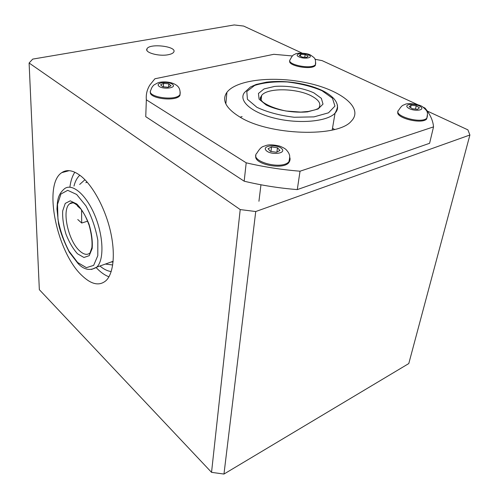 <?xml version="1.0" encoding="UTF-8"?>
<svg xmlns="http://www.w3.org/2000/svg" width="499" height="499" viewBox="0 0 499 499"><rect width="100%" height="100%" fill="white"/><g stroke="black" fill="none" stroke-linecap="round" stroke-linejoin="round"><path stroke-width="0.75" d="M168.269 54.715C159.013 56.674 144.336 52.563 146.968 48.833C149.494 42.995 177.582 46.432 173.721 52.114C172.997 53.281 171.182 54.148 168.269 54.715M29.104 63.005L240.212 209.574L211.539 472.347L39.34 289.669L29.104 63.005L32.716 59.107L234.218 24.95L243.655 26.067L302.088 53.112M81.15 176.259C92.926 185.784 104.996 208.002 110.304 230.594C115.625 253.205 113.629 273.246 106.131 280.525C99.538 286.233 91.567 284.648 82.204 275.779C57.005 252.956 42.621 184.711 61.757 172.654C67.034 169.067 73.503 170.271 81.15 176.259M255.738 211.532L469.896 134.998L408.787 363.559L223.97 474.05L255.738 211.532L240.212 209.574M211.539 472.347L223.97 474.05M427.3 111.065L467.912 129.865L469.896 134.998M96.17 267.632L98.478 269.934C102.014 273.234 105.501 275.523 108.95 276.795M74.844 172.23C72.336 175.985 70.683 180.962 69.891 187.162M314.913 59.05L315.667 59.4M62.525 172.448L62.587 172.124L62.525 172.448M73.983 186.058C75.218 181.231 77.17 177.619 79.828 175.23C77.17 177.619 75.218 181.231 73.983 186.058M111.215 271.525C107.597 271.125 103.842 269.285 99.937 266.004C103.842 269.285 107.597 271.125 111.215 271.525M334.555 129.466L332.515 128.199M242.109 116.585L240.156 117.184M239.882 117.028C225.835 108.32 221.506 100.087 226.908 92.334C236.645 79.428 274.799 75.673 307.877 83.084C341.11 90.257 364.014 108.102 351.34 121.107C338.166 137.643 269.292 135.516 239.882 117.028M300.036 171.207C281.629 169.71 263.684 166.916 246.2 162.811L244.179 181.199C261.42 185.341 279.116 188.142 297.279 189.601L429.595 143.282L433.531 126.877L300.036 171.207L297.279 189.601M423.308 107.273L424.973 108.04C430.144 114.24 432.995 120.521 433.531 126.877M315.025 59.287L322.073 60.616L417.838 104.753M246.2 162.811L146.344 99.794C145.858 94.542 147.018 89.639 149.825 85.073L154.89 78.773L273.808 54.304L292.345 55.957M145.982 110.173L145.752 116.672L244.179 181.199M146.344 99.794L145.752 116.672M289.863 60.791C286.987 65.793 311.925 70.396 315.318 65.444L315.649 63.716M308.182 56.019L306.773 57.329L302.3 57.136L299.275 55.639L300.716 54.341L305.151 54.528L308.182 56.019M304.764 57.242L305.151 54.528M300.454 56.225L300.716 54.341M150.473 91.841C147.966 98.565 176.434 102.033 179.939 95.415L180.201 93.088M171.032 85.772L168.044 87.25L162.799 86.782L160.584 84.842L163.591 83.383L168.787 83.844L171.032 85.772M168.631 86.957L168.787 83.844M163.429 86.838L163.591 83.383M398.04 111.707C394.422 117.558 421.368 124.65 426.576 119.105L427.331 116.51M419.447 107.803L417.538 109.312L412.386 108.77L409.192 106.724L411.132 105.233L416.228 105.769L419.447 107.803M415.486 109.094L416.228 105.769M410.602 107.628L411.132 105.233M255.937 155.694C252.669 163.934 282.546 170.433 288.759 162.73L289.869 160.753L289.688 158.601M279.945 150.448L276.471 152.276L270.495 151.409L268.057 148.727L271.55 146.931L277.456 147.785L279.945 150.448M276.901 152.052L277.456 147.785M270.976 151.478L271.55 146.931M77.757 219.523L81.705 223.028L81.562 209.985M81.705 223.028L87.612 221.169M80.807 208.975L77.576 206.174M85.847 182.715L87.019 181.967M113.08 261.981L111.115 262.025M105.383 264.065L112.705 264.969M84.942 179.734L79.684 184.449M315.318 65.444L315.437 64.645C315.642 60.816 315.43 58.876 314.794 58.832C315.012 58.377 313.597 57.123 310.553 55.083C307.415 52.956 296.593 52.626 295.296 54.054C294.117 54.996 293.1 53.798 290.256 59.518C285.422 64.446 311.75 69.866 315.437 64.645L315.742 62.843M308.65 54.896C303.149 52.158 293.187 53.998 298.77 56.767C304.346 59.568 314.351 57.628 308.65 54.896M179.939 95.415L179.989 94.523C180.451 90.3 179.334 87.25 176.64 85.373C170.895 81.069 161.214 81.493 157.909 82.828L154.079 84.892C152.544 86.171 151.465 87.93 150.835 90.176C145.677 97.018 176.116 101.59 179.989 94.523L180.208 92.09M172.685 84.462C168.65 80.925 154.796 82.578 158.869 86.159C162.917 89.783 176.983 88.017 172.685 84.462M426.576 119.105L426.776 118.232C427.599 114.346 427.68 112.244 427.025 111.919C427.4 111.371 425.921 109.668 422.609 106.817C419.372 104.085 407.315 102.738 405.082 104.397C403.491 105.351 402.325 104.391 398.851 109.98C391.865 115.506 420.938 124.245 426.776 118.232L427.481 115.5M420.22 106.462C414.388 102.732 402.487 104.303 408.369 108.071C414.251 111.895 426.296 110.21 420.22 106.462M288.759 162.73L288.896 161.745C289.825 157.99 289.95 155.594 289.277 154.559C289.071 153.436 288.11 151.896 286.407 149.95C285.372 148.746 283.108 147.461 279.621 146.101C273.639 144.679 269.104 144.473 266.029 145.49C263.428 146.775 261.557 145.483 256.985 153.031C248.564 161.158 281.673 170.377 288.896 161.745C290.125 160.422 290.406 158.975 289.732 157.397M281.885 148.796C277.407 143.918 261.57 145.458 266.042 150.386C270.483 155.401 286.663 153.717 281.885 148.796M72.954 202.794L69.779 203.729C71.937 201.297 75.655 203.099 80.938 209.143C83.901 213.485 85.404 215.256 89.165 225.411C91.517 233.994 92.427 241.391 91.891 247.604L90.007 252.993C87.194 255.301 83.757 254.615 79.703 250.935C68.151 240.942 61.333 209.306 69.779 203.729L72.23 202.7M77.495 253.785L83.944 257.484L89.209 255.669L92.172 248.496C92.727 241.348 91.685 233.282 89.053 224.307C85.603 215.674 81.518 208.9 76.796 203.985L70.265 200.841L65.257 203.392L62.687 210.927C62.356 217.969 63.448 225.704 65.955 234.118C69.161 242.233 73.01 248.795 77.495 253.785M77.619 262.486L68.981 251.122C63.803 241.129 60.13 230.494 57.959 219.223L57.528 204.359L60.947 193.986L67.721 190.325L76.659 194.467L85.959 205.906C91.679 216.616 95.633 228.074 97.829 240.281L97.804 255.675L93.65 265.374L86.402 267.664L77.619 262.486M91.567 269.454L96.712 267.152C104.204 260.441 103.661 236.545 94.935 215.63C86.308 194.641 72.143 182.74 64.496 188.728C57.447 194.859 57.497 200.754 56.961 209.012L58.558 223.876C60.379 232.228 63.966 241.659 69.311 252.176L78.069 263.559C84.032 269.878 90.25 271.076 96.712 267.152L113.142 261.301M311.426 95.939C319.304 100.137 321.643 104.316 318.443 108.47L315.056 109.861L308.426 111.445L300.778 112.094L286.027 111.021C276.016 108.888 268.306 105.919 262.886 102.127C261.32 100.536 260.422 99.182 260.191 98.072L261.651 95.434C267.227 87.649 296.73 88.067 311.426 95.939M260.497 99.114L261.651 95.434L261.102 100.18M313.802 92.826C302.905 87.886 287.68 85.41 274.612 86.421L264.052 88.934L258.445 93.45L259.093 99.164L266.142 104.971C277.138 110.366 293.718 113.154 307.515 111.87L318.144 108.969L323.003 104.11L321.356 98.347L313.802 92.826M322.023 90.731L332.453 98.203L334.948 106.081L328.51 112.811L313.983 116.878L294.26 117.259C279.845 115.519 267.395 112.206 256.916 107.316L247.429 99.313L246.799 91.523L254.627 85.441C263.516 82.609 274.375 81.449 287.193 81.961C300.192 83.489 311.8 86.414 322.023 90.731M332.203 130.046L335.041 113.192C337.424 108.913 338.054 105.807 336.937 103.873C336.719 102.8 335.902 101.291 334.486 99.351C331.816 96.238 327.937 93.382 322.847 90.781C308.014 83.657 285.877 79.828 266.522 82.16L256.137 84.468L250.423 87.007L244.604 92.402C237.88 100.549 251.247 112.693 275.467 118.388C299.6 124.182 327.475 121.507 335.041 113.192C337.318 110.772 338.054 108.152 337.255 105.326M146.912 50.362L146.968 48.833M61.757 172.654L69.18 170.67M87.25 182.235L86.04 182.572L86.969 181.917M226.908 92.334L225.854 103.923M258.937 201.278L260.958 184.786"/></g></svg>
